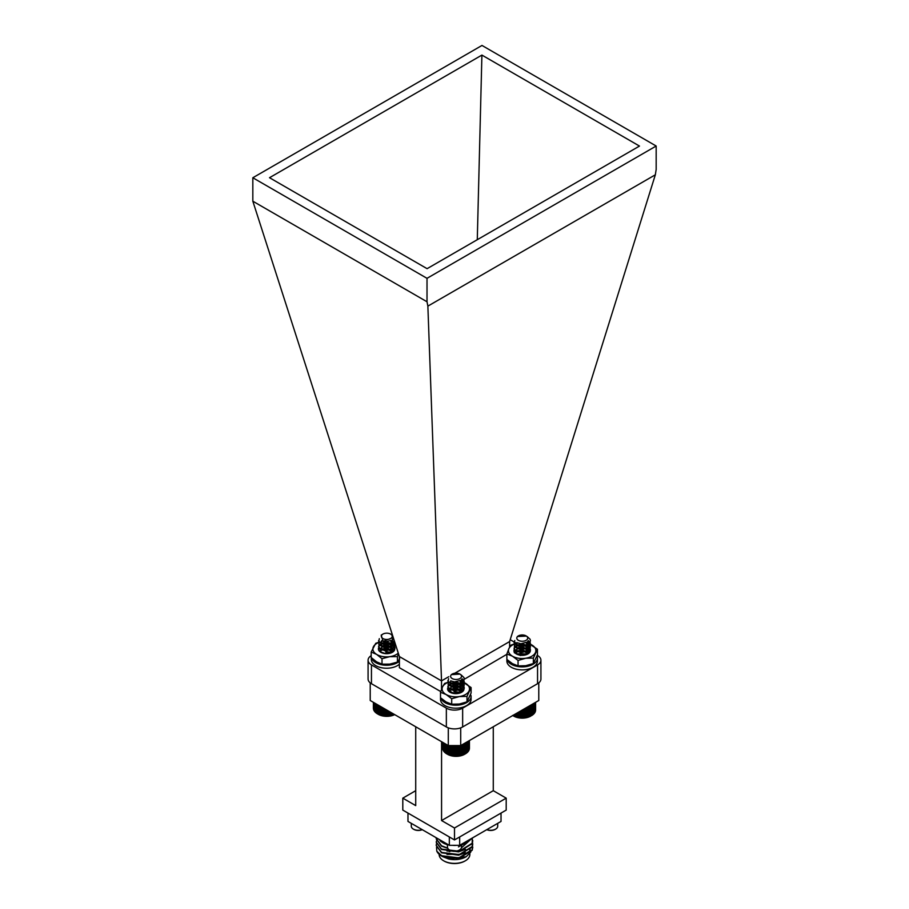 <?xml version="1.0" encoding="UTF-8"?>
<svg xmlns="http://www.w3.org/2000/svg" width="909" height="909" viewBox="0 0 909 909"><rect width="100%" height="100%" fill="white"/><g stroke="black" fill="none" stroke-linecap="round" stroke-linejoin="round"><path stroke-width="1.36" d="M460.999 674.773L463.965 677.58L464.238 678.921L461.84 682.648L453.932 684.363L448.137 681.523L448.58 678.682M463.897 680.421L464.238 681.909L461.84 685.636L453.932 687.352L448.137 684.511L448.387 681.92M463.897 683.409L464.238 684.897L461.84 688.613L453.932 690.34L448.137 687.488L447.864 686.386L450.296 683.409M450.58 683.273L458.17 682.693L460.386 683.386L463.965 686.534L464.238 687.886L461.84 691.601L453.932 693.317L448.137 690.476L447.864 689.374M464.238 679.114L461.84 683.023L453.932 684.738L448.137 681.898L447.864 680.602M462.124 678.762L464.238 682.284L461.84 686L453.932 687.727L448.137 684.875L448.535 682.102M459.999 680.614L463.965 683.92L464.238 685.272L461.84 688.988L453.932 690.715L448.137 687.863L448.535 685.091M452.58 683.023L458.193 683.068M459.965 683.591L463.965 686.909L464.238 688.249L461.84 691.976L458.238 693.431M453.977 691.772L458.193 692.033M452.205 678.546A5.443 3.147 0 0 0 459.909 678.546A5.443 3.147 0 0 0 459.909 674.092A5.443 3.147 0 0 0 452.193 674.092A5.443 3.147 0 0 0 452.205 678.546M459.909 674.092L451.33 674.66A5.818 3.352 180 0 1 451.943 674.239A5.818 3.352 180 0 1 452.068 674.171M460.352 680.421L454.545 681.92L451.568 681.114M461.533 679.523L461.863 680.796L460.159 683.545L454.545 684.909L450.432 683.034L450.989 680.886M459.727 680.75L461.863 683.773L460.159 686.522L454.545 687.897L450.239 685.272L451.943 683.273L457.557 682.898L461.67 685.772L460.159 689.511L454.545 690.874L450.239 688.249L451.943 686.261L457.557 685.886L461.67 688.761L461.863 689.749L460.159 692.499L458.17 693.442M451.091 689.749L457.557 688.874L461.408 691.249M461.658 679.398L460.159 683.17L454.545 684.534L450.432 682.659L450.728 680.761M460.056 680.591L461.863 683.398L460.159 686.159L454.545 687.522L450.239 684.897L451.943 682.898L457.557 682.523L461.67 685.397L460.159 689.136L454.545 690.51L450.432 688.624L451.943 685.886L457.557 685.511L461.67 688.386L461.863 689.374L460.159 692.124L454.545 693.487L452.568 693.112M450.239 690.863L451.943 688.874L457.557 688.499L461.522 691.056M465.044 754.038L464.567 754.311A12.044 6.954 180 0 1 447.535 754.311L451.5 755.697L456.716 756.174L461.817 755.39L465.999 753.47L465.044 754.038L465.044 743.073M447.058 754.038L446.103 753.47L447.058 754.038L447.058 744.857M445.228 743.801L445.228 752.845L446.171 753.47M444.467 743.357L444.467 752.163L445.387 752.845M443.831 742.994L443.831 751.448L444.728 752.175M443.319 742.698L443.319 750.686L444.183 751.482M442.967 742.494L442.967 749.902L443.774 750.743M442.74 742.369L442.74 749.107L443.501 749.993M442.672 742.323L442.672 748.3L443.353 749.232M468.749 749.232L469.43 748.3L469.43 740.54M468.612 749.993L469.362 749.107L469.362 740.574M468.328 750.743L469.135 749.902L469.135 740.699M467.919 751.482L468.783 750.686L468.783 740.915M467.374 752.175L468.271 751.448L468.271 741.199M466.715 752.845L467.635 752.163L467.635 741.574M465.931 753.47L466.874 752.845L466.874 742.005M465.01 754.038L465.01 743.085M465.999 742.517L465.999 753.47M464.056 754.55L464.056 743.642M463.92 754.55L463.92 743.721M462.976 755.004L462.976 744.266M462.738 754.993L462.738 744.391M461.817 755.39L461.817 744.926M461.499 755.356L461.499 745.119M460.602 755.697L460.602 745.573M460.181 755.652L460.181 745.573M459.34 755.936L459.34 745.573M458.829 755.856L458.829 745.573M458.045 756.095L458.045 745.573M457.454 755.981L457.454 745.573M456.716 756.174L456.716 745.573M456.057 756.027L456.057 745.573M455.386 756.174L455.386 745.573M454.648 755.981L454.648 745.573M454.057 756.095L454.057 745.573M453.273 755.856L453.273 745.573M452.762 755.936L452.762 745.573M451.921 755.652L451.921 745.573M451.5 755.697L451.5 745.573M450.614 755.356L450.614 745.573M450.285 755.39L450.285 745.573M449.364 754.993L449.364 745.573M449.126 755.004L449.126 745.573M448.182 754.55L448.182 745.505M448.046 754.55L448.046 745.437M447.103 754.038L447.103 744.88M446.103 753.47L446.103 744.312M527.197 636.573L530.072 639.22L530.424 640.731L528.22 644.322L520.38 646.197L514.403 643.458L514.755 640.493M530.083 642.231L530.424 643.72L528.22 647.31L520.38 649.185L514.403 646.447L514.562 643.72M530.083 645.208L530.424 646.697L528.22 650.287L520.38 652.162L514.403 649.435L514.039 648.197L516.471 645.208M516.766 645.072L524.084 644.447L526.561 645.185M526.606 645.208L530.072 648.174L530.424 649.685L528.22 653.276L520.38 655.15L514.403 652.423L514.039 651.242M530.413 640.913L528.22 644.697L520.38 646.572L514.403 643.833L514.051 642.413M528.311 640.572L530.424 644.095L528.22 647.685L520.38 649.549L514.403 646.822L514.71 643.913M526.186 642.424L530.072 645.56L530.424 647.072L528.22 650.662L520.38 652.537L514.403 649.81L514.71 646.89M518.755 644.822L524.368 644.879M526.141 645.39L530.072 648.549L530.424 650.06L528.22 653.651L520.38 655.525L514.403 652.787L514.039 651.548M518.755 653.776L524.368 653.832M518.516 640.402A5.443 3.147 0 0 0 526.152 640.288A5.443 3.147 0 0 0 526.084 635.88A5.443 3.147 0 0 0 525.959 635.811A5.443 3.147 0 0 0 518.38 635.88A5.443 3.147 0 0 0 518.516 640.402M526.447 636.095L517.403 636.539A5.818 3.352 180 0 1 518.119 636.039A5.818 3.352 180 0 1 518.255 635.959M526.504 642.254L520.914 643.742L517.766 642.924M527.72 641.334L528.049 642.595L526.481 645.254L520.914 646.731L516.664 644.924L517.164 642.697M525.902 642.561L528.049 645.583L526.481 648.231L520.914 649.708L516.664 647.912L516.414 647.072L517.982 645.14L523.55 644.663L527.799 647.458L528.049 648.571L526.481 651.219L520.914 652.696L516.664 650.901L516.414 650.06L517.982 648.128L523.55 647.651L527.799 650.435L528.049 651.548L526.481 654.207L524.879 655.071M517.278 651.56L523.55 650.628L527.595 653.048M527.845 641.209L526.481 644.879L520.914 646.356L516.664 644.561L516.903 642.572M526.243 642.39L528.049 645.208L526.481 647.867L520.914 649.333L516.664 647.538L516.414 646.697L517.982 644.765L523.55 644.288L527.799 647.083L528.049 648.197L526.481 650.844L520.914 652.321L516.664 650.526L516.414 649.685L517.982 647.753L523.55 647.276L527.799 650.071L528.049 651.185L526.481 653.832L521.607 655.321M516.414 652.673L517.982 650.742L523.55 650.265L527.697 652.867M513.551 715.065L513.551 715.997L512.596 715.451L514.574 716.497L520.664 717.917L525.936 717.655L530.754 716.099A12.044 6.954 180 0 1 513.721 716.099A12.044 6.954 180 0 1 513.471 715.951M534.947 710.781L535.606 709.838L535.606 702.327M534.844 711.542L535.583 710.645L535.583 702.339M534.617 712.304L535.412 711.44L535.412 702.441M534.242 713.042L535.094 712.236L535.094 702.623M533.742 713.747L534.628 712.997L534.628 702.896M533.117 714.429L534.038 713.724L534.038 703.236M532.379 715.065L533.31 714.417L533.31 703.657M531.515 715.656L531.515 704.691L531.515 715.656L532.469 715.065L532.469 704.134M530.561 716.19L530.561 705.248M530.458 716.19L530.458 705.304M529.504 716.656L529.504 705.85M529.311 716.644L529.311 705.963M528.379 717.065L528.379 706.498M528.084 717.042L528.084 706.668M527.186 717.394L527.186 707.191M526.788 717.36L526.788 707.418M525.936 717.655L525.936 707.918M525.447 717.587L525.447 708.191M524.641 717.849L524.641 708.656M524.073 717.746L524.073 708.986M523.323 717.951L523.323 709.418M522.675 717.815L522.675 709.793M521.993 717.974L521.993 710.19M521.277 717.803L521.277 710.599M520.664 717.917L520.664 710.952M519.891 717.701L519.891 711.406M519.357 717.792L519.357 711.713M518.528 717.519L518.528 712.19M518.073 717.576L518.073 712.451M517.198 717.246L517.198 712.951M516.846 717.281L516.846 713.156M515.937 716.906L515.937 713.69M515.676 716.928L515.676 713.838M514.733 716.485L514.733 714.383M514.574 716.497L514.574 714.474M513.619 716.008L513.619 715.019M394.336 640.925L392.563 642.64L384.643 644.367L378.86 641.515L379.303 638.686M394.881 642.618L392.563 645.629L384.643 647.356L378.86 644.504L379.098 641.913M394.608 643.402L394.961 644.89L392.563 648.617L384.643 650.333L378.86 647.492L378.576 646.39L381.007 643.402M381.303 643.265L388.882 642.697L391.097 643.379M391.131 643.402L394.676 646.538L394.961 647.878L392.563 651.605L384.643 653.321L379.735 651.548M394.415 641.175L392.563 643.015L384.643 644.742L378.86 641.89L378.587 640.606M392.836 638.766L393.972 639.8M394.926 642.754L392.563 646.004L384.643 647.719L378.86 644.879L379.246 642.106M390.711 640.618L394.676 643.924L394.961 645.265L392.563 648.992L384.643 650.708L378.86 647.867L379.246 645.083M383.291 643.015L388.904 643.072M390.677 643.583L394.676 646.913L394.961 648.253L392.563 651.969L387.813 653.639M385.768 651.719L388.904 652.026M390.677 652.548L391.324 652.81M382.916 638.538A5.443 3.147 0 0 0 390.62 638.538A5.443 3.147 0 0 0 390.62 634.096A5.443 3.147 0 0 0 382.916 634.096A5.443 3.147 0 0 0 382.916 638.538M393.222 637.493L383.109 641.356L381.178 635.096L382.041 634.664A5.818 3.352 180 0 1 382.655 634.243A5.818 3.352 180 0 1 382.791 634.164M391.063 640.425L385.257 641.924L382.291 641.118M392.256 639.516L392.586 640.788L390.881 643.538L385.257 644.913L381.155 643.027L381.7 640.879M390.438 640.754L392.586 643.777L390.881 646.526L385.257 647.89L380.951 645.265L382.655 643.265L388.268 642.902L392.381 645.776L390.881 649.515L385.257 650.878L380.951 648.253L382.655 646.254L388.268 645.89L392.381 648.753L390.881 652.492L388.484 653.56M381.814 649.753L388.268 648.867L392.12 651.242M392.37 639.391L392.586 640.413L390.881 643.163L385.257 644.538L381.155 642.663L381.439 640.765M390.768 640.584L392.586 643.402L390.881 646.151L385.257 647.515L380.951 644.89L382.655 642.902L388.268 642.527L392.381 645.401L390.881 649.14L385.257 650.503L381.155 648.628L382.655 645.879L388.268 645.515L392.381 648.378L392.586 649.367L390.881 652.128L385.257 653.491L383.291 653.116M380.951 650.867L382.655 648.867L388.268 648.492L392.233 651.06M394.699 714.622A12.044 6.954 180 0 1 378.246 714.315L386.098 716.178L394.631 714.554M377.78 714.042L377.814 704.884L377.78 714.042L376.826 713.474L377.78 714.042M375.94 703.805L375.94 712.838L376.883 713.463M375.178 703.361L375.178 712.167L376.11 712.849M374.542 702.987L374.542 711.44L375.44 712.179M374.042 702.702L374.042 710.69L374.894 711.474M373.679 702.498L373.679 709.906L374.485 710.747M373.463 702.362L373.463 709.111L374.213 709.997M373.383 702.327L373.383 708.304L374.076 709.236M393.688 714.997L393.688 714.042M393.461 714.997L393.461 713.917M392.54 715.383L392.54 713.383M392.211 715.36L392.211 713.19M391.324 715.701L391.324 712.679M390.904 715.644L390.904 712.44M390.052 715.94L390.052 711.952M389.552 715.86L389.552 711.656M388.757 716.099L388.757 711.202M388.166 715.985L388.166 710.861M387.427 716.178L387.427 710.429M386.768 716.031L386.768 710.054M386.098 716.178L386.098 709.668M385.371 715.985L385.371 709.247M384.78 716.099L384.78 708.906M383.984 715.86L383.984 708.441M383.473 715.94L383.473 708.145M382.632 715.644L382.632 707.668M382.212 715.701L382.212 707.418M381.326 715.36L381.326 706.907M380.996 715.383L380.996 706.713M380.076 714.997L380.076 706.191M379.848 714.997L379.848 706.054M378.905 714.554L378.905 705.509M378.769 714.554L378.769 705.429M376.826 713.474L376.826 704.305M470.601 694.487L470.601 695.59M448.114 682.364A13.715 7.92 -0 0 0 442.558 686.874L440.501 692.283L440.513 699.362A15.283 8.829 0 0 0 455.795 708.191A15.283 8.829 0 0 0 471.078 699.362L471.078 696.385A15.283 8.829 0 0 0 471.01 695.567L470.203 695.601M440.774 697.987A15.283 8.829 0 0 0 457.193 705.168A15.283 8.829 0 0 0 471.078 696.385M514.324 644.106A13.715 7.92 -0 0 0 508.915 648.56L506.87 653.969L506.881 660.945A15.283 8.829 0 0 0 506.881 661.048A15.283 8.829 0 0 0 522.164 669.876A15.283 8.829 0 0 0 537.446 661.048L537.446 658.071A15.283 8.829 0 0 0 537.014 656.003M507.131 659.673A15.283 8.829 0 0 0 523.561 666.854A15.283 8.829 0 0 0 537.446 658.071M371.304 657.639L371.304 659.411A15.283 8.829 0 0 0 382.223 667.865A15.283 8.829 0 0 0 399.381 664.229M371.497 657.821A15.283 8.829 0 0 0 383.405 665.047A15.283 8.829 0 0 0 399.381 661.252M422.231 829.667A6.318 3.647 180 0 1 413.845 829.383A6.318 3.647 180 0 1 413.606 829.247M422.151 829.622A7.022 4.056 180 0 1 413.345 829.099A7.022 4.056 180 0 1 411.288 826.236L411.288 823.349M495.394 829.247A6.318 3.647 180 0 1 495.155 829.383A6.318 3.647 180 0 1 488.281 830.178A6.318 3.647 180 0 1 486.769 829.667M497.712 823.349L497.712 826.236A7.022 4.056 180 0 1 495.655 829.099A7.022 4.056 180 0 1 488.008 829.974A7.022 4.056 180 0 1 486.849 829.622M449.796 850.142A6.318 3.647 0 0 0 450.035 850.279A6.318 3.647 0 0 0 458.965 850.279A6.318 3.647 0 0 0 459.204 850.142M440.842 840.416A15.351 8.863 180 0 0 443.637 842.632A15.351 8.863 180 0 0 447.467 844.245L447.478 847.131A7.022 4.056 0 0 0 449.535 849.995A7.022 4.056 0 0 0 459.465 849.995A7.022 4.056 0 0 0 461.522 847.131L461.522 844.245A15.351 8.863 180 0 0 468.158 840.416M452.625 845.313A8.476 4.897 0 0 0 456.375 845.313M460.704 727.859L460.704 745.573L448.296 745.573L448.296 727.859M370.224 682.875L370.224 700.498L448.296 745.573M460.704 745.573L538.776 700.498L538.776 682.875M415.72 790.682L402.801 798.147L415.72 805.613L415.72 726.768M402.801 798.147L402.801 810.089L454.5 839.939L506.199 810.089L506.199 798.147L493.28 790.682L441.569 820.543L454.5 827.997L506.199 798.147M454.5 827.997L454.5 839.939M493.28 790.682L493.28 726.768M441.569 820.543L441.569 741.687M436.547 847.256L436.797 851.165A18.282 10.556 0 0 0 441.569 856.005A18.282 10.556 0 0 0 445.342 857.676L459.227 858.312L472.157 850.301L472.782 847.222M436.229 845.563L441.569 852.812L459.227 854.994L472.157 846.983L472.782 843.904M436.229 842.245L441.569 849.506L459.227 851.676L472.157 843.666L472.782 840.586M436.229 838.939L441.569 846.188L447.796 848.324M447.614 847.927A18.282 10.556 180 0 1 446.035 847.506L441.569 845.768L436.218 838.734L436.297 837.791M436.797 851.165L441.569 855.721L459.227 857.903L472.157 849.881L472.578 845.359M436.468 843.7L436.218 845.359L441.569 852.403L459.227 854.585L472.157 846.563L472.578 842.041M437.434 838.45L436.218 842.052L441.569 849.086L459.227 851.267L472.157 843.245L472.35 837.996M466.033 856.801A16.089 9.283 180 0 1 465.874 856.903A16.089 9.283 180 0 1 448.489 858.948L466.215 856.698L470.839 851.983M442.785 856.312L444.649 857.426M444.694 857.46L448.489 858.948M439.149 854.267L439.149 854.505A15.351 8.863 0 0 0 443.637 860.778A15.351 8.863 0 0 0 465.363 860.778A15.351 8.863 0 0 0 469.851 854.505L469.851 853.642M465.09 860.925A14.624 8.442 180 0 1 464.84 861.073A14.624 8.442 180 0 1 444.16 861.073L443.637 860.778L444.16 861.073A14.624 8.442 180 0 1 443.91 860.925M445.342 857.676L439.422 854.324M461.522 844.427L467.465 841.859A16.089 9.283 0 0 0 469.578 839.598M439.422 839.598A16.089 9.283 0 0 0 445.058 843.882L447.478 844.597M445.058 843.882L438.82 839.246M472.271 838.041L461.397 847.87M458.477 846.881L467.465 841.859M449.762 851.642A11.556 6.67 180 0 1 449.103 851.449M446.989 857.698L458.545 858.085L469.612 851.142L470.146 848.676M446.989 854.38L460.477 854.324M446.989 851.063L460.477 851.006M443.444 856.721L458.545 858.505L469.612 851.563L470.146 849.097M442.603 852.915L458.545 855.187L465.431 852.653M442.603 849.597L458.545 851.869L465.431 849.336M442.603 846.29L447.819 848.37M440.479 841.234L447.478 844.972M461.522 844.472L462.749 844.029M459.67 845.313L501.029 821.429L501.029 813.078L459.67 836.962L459.67 845.313L449.33 845.313L407.971 821.429L407.971 813.078L449.33 836.962L449.33 845.313M509.619 647.174L509.619 641.561L655.332 174.801L427.866 306.128L427.014 301.765L252.827 201.196L399.381 656.559L441.524 680.886L427.866 306.128M371.179 655.662A11.51 6.647 0 0 0 368.077 660.195A11.51 6.647 0 0 0 371.451 664.899L446.353 708.145A11.51 6.647 0 0 0 462.647 708.145L462.647 726.95L537.549 683.704L537.549 664.899A11.51 6.647 0 0 0 540.923 660.195A11.51 6.647 0 0 0 537.549 655.503L537.242 655.321M462.647 708.145L537.549 664.899M371.451 664.899L371.451 683.704L446.353 726.95L446.353 708.145M656.173 146.019L481.986 45.45L252.827 177.755L427.014 278.324L656.173 146.019L656.173 169.46L655.332 174.801M252.827 177.755L252.827 201.196M441.524 689.374L441.524 680.886L448.751 676.705M454.705 673.274L509.619 641.561M427.014 278.324L427.014 301.765M481.906 55.085L639.481 146.065L427.094 268.678L269.518 177.709L481.906 55.085L477.282 239.703M540.923 660.195L540.923 679A11.51 6.647 180 0 1 537.549 683.704M462.647 726.95A11.51 6.647 180 0 1 446.353 726.95M371.451 683.704A11.51 6.647 180 0 1 368.077 679L368.077 660.195M440.74 691.579L399.381 667.695L399.381 656.559M506.87 654.298L464.238 679.296M510.199 639.709L516.528 643.356M382.246 650.049L388.268 649.605L391.79 651.696M381.007 652.355L379.689 648.526M381.95 646.867L390.631 647.39L391.461 652.764M381.939 649.855L388.268 649.231L391.927 651.526M388.734 649.73L383.121 649.674M389.927 647.06L382.075 646.958M392.018 652.503L394.767 649.151A8.192 4.727 0 0 0 383.473 644.583M378.837 647.447A8.192 4.727 0 0 0 380.791 652.298A8.192 4.727 0 0 0 392.199 652.401A8.192 4.727 0 0 0 394.767 649.151M378.792 642.447A13.715 7.92 0 0 0 373.463 646.674A13.715 7.92 0 0 0 376.599 654.378A13.715 7.92 0 0 0 389.722 656.662A13.715 7.92 0 0 0 398.267 653.105M378.894 642.243L375.747 643.299L371.179 652.048L376.599 654.378L382.007 658.707L389.722 656.662L397.426 656.628L397.426 662.082L399.71 658.707M397.426 656.628L398.506 653.844M394.87 642.595L393.608 642.027M371.179 652.048L371.179 657.514L376.599 661.843L382.007 664.172L389.722 664.127L397.426 662.082M382.007 658.707L382.007 664.172M517.63 651.81L523.664 651.219L527.368 653.366M516.596 654.071L515.164 650.344M517.323 648.617L526.095 648.992L527.027 654.412M517.346 651.617L523.664 650.844L527.504 653.196M524.3 651.389L518.687 651.333M525.618 648.765L516.96 648.867M527.572 654.15L530.345 650.651A8.192 4.727 -0 0 0 523.993 645.992M519.607 646.117A8.192 4.727 -0 0 0 518.698 646.322M514.312 649.265A8.192 4.727 -0 0 0 516.369 653.946A8.192 4.727 -0 0 0 527.947 653.946A8.192 4.727 -0 0 0 530.345 650.651M514.437 643.924L510.96 645.14L508.915 648.56A13.715 7.92 -0 0 0 512.46 656.207A13.715 7.92 -0 0 0 525.709 658.252A13.715 7.92 -0 0 0 535.401 652.651A13.715 7.92 -0 0 0 531.856 645.004A13.715 7.92 -0 0 0 530.379 644.265M506.87 653.969L512.46 656.207L518.062 660.434L525.709 658.252L533.356 658.071L533.356 663.536L537.446 654.707L537.446 649.242L529.038 643.652M533.356 658.071L537.446 649.242M506.881 661.048L506.881 659.445L512.46 663.661L518.062 665.899L525.709 665.718L533.356 663.536M518.062 660.434L518.062 665.899M451.466 690.011L457.307 689.533L461.045 691.738M450.205 692.317L448.921 688.477M451.182 686.84L459.84 687.363L460.658 692.726M451.171 689.817L457.307 689.158L461.181 691.567M457.943 689.704L452.33 689.647M459.227 687.068L451.307 686.92M461.215 692.465L463.988 688.965A8.192 4.727 -0 0 0 452.648 684.557M448.069 687.352A8.192 4.727 -0 0 0 450.012 692.26A8.192 4.727 -0 0 0 461.59 692.26A8.192 4.727 -0 0 0 463.988 688.965M448.205 682.193L444.603 683.454L442.558 686.874A13.715 7.92 -0 0 0 446.103 694.51A13.715 7.92 -0 0 0 459.352 696.567A13.715 7.92 -0 0 0 469.044 690.965A13.715 7.92 -0 0 0 465.499 683.318A13.715 7.92 -0 0 0 464.158 682.648M440.501 692.283L446.103 694.51L451.705 698.748L459.352 696.567L466.999 696.385L466.999 701.839L471.089 693.01L471.089 687.556L462.931 682.057M466.999 696.385L471.089 687.556M440.501 697.748L446.103 701.975L451.705 704.214L459.352 704.032L466.999 701.839M451.705 698.748L451.705 704.214M513.721 716.099L512.949 715.656"/></g></svg>
